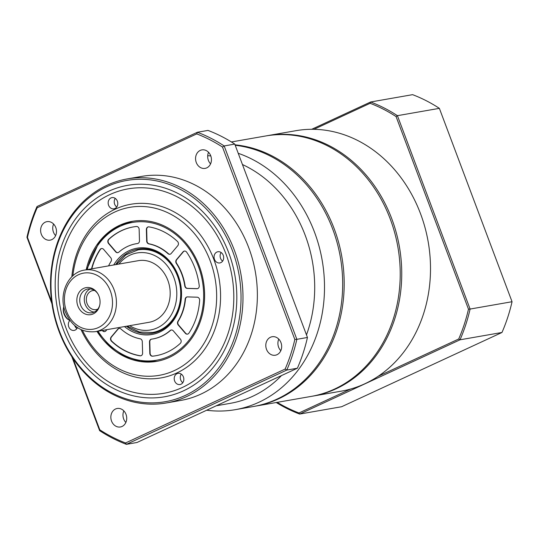 <?xml version="1.0" encoding="UTF-8"?>
<svg xmlns="http://www.w3.org/2000/svg" width="539" height="539" viewBox="0 0 539 539"><rect width="100%" height="100%" fill="white"/><g stroke="black" fill="none" stroke-linecap="round" stroke-linejoin="round"><path stroke-width="0.81" d="M51.832 239.606A9.379 7.89 -99.9 0 0 56.103 228.523A9.379 7.89 -99.9 0 0 46.94 221.65A9.379 7.89 -99.9 0 0 45.276 222.169A9.379 7.89 -99.9 0 0 41.004 233.259A9.379 7.89 -99.9 0 0 50.167 240.131A9.379 7.89 -99.9 0 0 51.832 239.606M206.781 167.858A9.379 7.89 -99.9 0 0 211.052 156.768A9.379 7.89 -99.9 0 0 201.889 149.896A9.379 7.89 -99.9 0 0 200.225 150.415A9.379 7.89 -99.9 0 0 195.953 161.505A9.379 7.89 -99.9 0 0 205.116 168.377A9.379 7.89 -99.9 0 0 206.781 167.858M277.012 354.696A9.379 7.89 -99.9 0 0 281.284 343.606A9.379 7.89 -99.9 0 0 272.121 336.734A9.379 7.89 -99.9 0 0 270.457 337.259A9.379 7.89 -99.9 0 0 266.185 348.342A9.379 7.89 -99.9 0 0 275.348 355.221A9.379 7.89 -99.9 0 0 277.012 354.696M122.063 426.45A9.379 7.89 -99.9 0 0 126.335 415.36A9.379 7.89 -99.9 0 0 117.172 408.488A9.379 7.89 -99.9 0 0 115.508 409.013A9.379 7.89 -99.9 0 0 111.236 420.097A9.379 7.89 -99.9 0 0 120.399 426.969A9.379 7.89 -99.9 0 0 122.063 426.45M206.673 410.226A132.19 111.196 -99.9 0 0 235.388 409.653L253.559 406.48A132.19 111.196 -99.9 0 0 276.992 399.129A132.19 111.196 -99.9 0 0 340.601 258.653A132.19 111.196 -99.9 0 0 235.213 145.281M106.769 186.71A112.294 94.453 -99.9 0 0 59.445 331.162A112.294 94.453 -99.9 0 0 185.234 395.451A112.294 94.453 -99.9 0 0 232.558 250.999A112.294 94.453 -99.9 0 0 106.769 186.71M186.487 396.637A113.716 95.652 80.1 0 1 166.329 402.963A113.716 95.652 80.1 0 1 55.261 319.647A113.716 95.652 80.1 0 1 107.032 185.254A113.716 95.652 80.1 0 1 127.184 178.928A113.716 95.652 80.1 0 1 238.251 262.244A113.716 95.652 80.1 0 1 186.487 396.637M108.507 191.332A107.315 90.269 80.1 0 1 228.725 252.771A107.315 90.269 80.1 0 1 183.496 390.829A107.315 90.269 80.1 0 1 63.279 329.383A107.315 90.269 80.1 0 1 108.507 191.332M216.274 405.779L230.375 403.313A125.082 105.22 -99.9 0 0 252.548 396.36A125.082 105.22 -99.9 0 0 281.459 375.595M235.388 409.653A132.19 111.196 -99.9 0 0 258.814 402.303A132.19 111.196 -99.9 0 0 323.979 274.371A132.19 111.196 -99.9 0 0 238.231 153.305M166.329 402.963L180.713 400.45A113.716 95.652 -99.9 0 0 200.872 394.124A113.716 95.652 -99.9 0 0 252.636 259.731A113.716 95.652 -99.9 0 0 141.575 176.415L127.184 178.928M297.38 368.218A164.887 138.691 -99.9 0 0 307.452 337.475L296.854 339.327A164.887 138.691 80.1 0 1 286.782 370.071L297.38 368.218L137.014 442.485L126.409 444.338A164.887 138.691 80.1 0 1 99.634 430.654L71.835 356.697M51.953 303.794L26.95 237.275A164.887 138.691 80.1 0 1 37.023 206.525L197.395 132.264A164.887 138.691 80.1 0 1 224.17 145.948L234.768 144.095A164.887 138.691 -99.9 0 0 207.993 130.411L197.395 132.264L196.742 133.894L37.151 207.798A163.465 137.499 -99.9 0 0 27.462 237.369L51.67 301.766M306.482 334.894A125.082 105.22 -99.9 0 0 242.449 164.53M210.789 155.926A125.082 105.22 -99.9 0 0 207.71 155.704M55.625 235.624A9.379 7.89 80.1 0 1 53.604 224.042M210.574 163.869A9.379 7.89 80.1 0 1 208.553 152.288M280.806 350.707A9.379 7.89 80.1 0 1 278.778 339.125M125.856 422.461A9.379 7.89 80.1 0 1 123.829 410.88M72.933 358.341L99.796 429.805A163.465 137.499 -99.9 0 0 125.547 442.97L285.138 369.067A163.465 137.499 -99.9 0 0 294.826 339.496L222.492 147.059A163.465 137.499 -99.9 0 0 196.742 133.894M222.492 147.059L224.17 145.948L296.854 339.327L294.826 339.496M307.452 337.475L234.768 144.095M285.138 369.067L286.782 370.071L126.409 444.338L125.547 442.97M26.95 237.275L27.462 237.369M99.796 429.805L99.634 430.654M37.023 206.525L37.151 207.798M83.66 288.378A13.724 11.541 80.1 0 1 97.626 293.405A13.724 11.541 80.1 0 1 99.702 305.296A13.724 11.541 80.1 0 1 93.247 313.887A13.724 11.541 80.1 0 1 77.872 306.031A13.724 11.541 80.1 0 1 83.66 288.378M97.835 293.748A12.08 10.16 -99.9 0 0 87.891 288.965A12.08 10.16 -99.9 0 0 85.748 289.638A12.08 10.16 -99.9 0 0 80.244 303.922A12.08 10.16 -99.9 0 0 92.048 312.768A12.08 10.16 -99.9 0 0 94.19 312.101A12.08 10.16 -99.9 0 0 99.789 304.899M97.835 309.083A9.668 8.132 80.1 0 1 96.171 309.595A9.668 8.132 80.1 0 1 86.732 302.514A9.668 8.132 80.1 0 1 91.131 291.094A9.668 8.132 80.1 0 1 92.849 290.555A9.668 8.132 80.1 0 1 94.581 290.474M167.831 280.314A31.269 26.303 -99.9 0 0 138.348 260.674L84.583 270.066A31.269 26.303 80.1 0 1 114.073 289.706A31.269 26.303 80.1 0 1 95.349 331.674L149.114 322.282A31.269 26.303 -99.9 0 0 167.831 280.314M90.215 288.884A12.08 10.16 -99.9 0 0 84.502 301.827A12.08 10.16 -99.9 0 0 94.264 312.061M312.62 396.158L341.396 391.132A132.19 111.196 -99.9 0 0 364.829 383.781A132.19 111.196 -99.9 0 0 425.001 227.546A132.19 111.196 -99.9 0 0 295.891 130.694L267.115 135.72A132.19 111.196 80.1 0 1 396.232 232.578A132.19 111.196 80.1 0 1 336.053 388.808A132.19 111.196 80.1 0 1 312.62 396.158A132.19 111.196 80.1 0 1 311.865 396.286M266.36 135.855A132.19 111.196 80.1 0 1 267.115 135.72M378.102 376.323L458.716 338.997A163.748 137.735 -99.9 0 0 468.479 309.191L396.071 116.565L397.418 115.676L439.366 108.346A164.887 138.691 -99.9 0 0 412.591 94.662L370.643 101.992A164.887 138.691 80.1 0 1 397.418 115.676L470.102 309.056L512.05 301.725L439.366 108.346M468.479 309.191L470.102 309.056A164.887 138.691 80.1 0 1 460.03 339.799L501.977 332.475A164.887 138.691 -99.9 0 0 512.05 301.725M458.716 338.997L460.03 339.799L299.657 414.067L341.605 406.736L501.977 332.475M277.221 402.343A163.748 137.735 -99.9 0 0 298.97 412.968L299.657 414.067A164.887 138.691 80.1 0 1 276.244 402.518M298.97 412.968L350.707 389.01M396.071 116.565A163.748 137.735 -99.9 0 0 370.118 103.299L313.941 129.313M311.677 129.299L370.643 101.992L370.118 103.299M69.848 320.469A5.686 4.784 -99.9 0 0 68.871 327.126A5.686 4.784 -99.9 0 0 74.119 330.42A5.686 4.784 -99.9 0 0 75.123 330.104A5.686 4.784 -99.9 0 0 77.448 327.638M114.962 208.505A5.686 4.784 -99.9 0 0 117.549 201.788A5.686 4.784 -99.9 0 0 111.997 197.618A5.686 4.784 -99.9 0 0 110.994 197.934A5.686 4.784 -99.9 0 0 108.4 204.658A5.686 4.784 -99.9 0 0 113.958 208.822A5.686 4.784 -99.9 0 0 114.962 208.505M220.849 262.621A5.686 4.784 -99.9 0 0 223.436 255.904A5.686 4.784 -99.9 0 0 217.884 251.74A5.686 4.784 -99.9 0 0 216.873 252.057A5.686 4.784 -99.9 0 0 214.286 258.774A5.686 4.784 -99.9 0 0 219.838 262.938A5.686 4.784 -99.9 0 0 220.849 262.621M181.01 384.219A5.686 4.784 -99.9 0 0 183.597 377.502A5.686 4.784 -99.9 0 0 178.045 373.338A5.686 4.784 -99.9 0 0 177.035 373.648A5.686 4.784 -99.9 0 0 174.447 380.372A5.686 4.784 -99.9 0 0 180.006 384.536A5.686 4.784 -99.9 0 0 181.01 384.219M109.747 194.633A103.764 87.284 -99.9 0 0 66.021 328.116A103.764 87.284 -99.9 0 0 182.249 387.521A103.764 87.284 -99.9 0 0 225.982 254.037A103.764 87.284 -99.9 0 0 109.747 194.633M72.873 275.793A85.283 71.741 80.1 0 1 114.692 212.076A85.283 71.741 80.1 0 1 210.223 260.903A85.283 71.741 80.1 0 1 174.279 370.616A85.283 71.741 80.1 0 1 82.393 330.259M71.828 276.776A88.127 74.133 80.1 0 1 115.211 209.166A88.127 74.133 80.1 0 1 213.929 259.623A88.127 74.133 80.1 0 1 176.792 372.988A88.127 74.133 80.1 0 1 81.072 329.686M86.22 269.776A71.074 59.782 80.1 0 1 119.658 225.282A71.074 59.782 80.1 0 1 132.25 221.334A71.074 59.782 80.1 0 1 201.667 273.408A71.074 59.782 80.1 0 1 169.313 357.404A71.074 59.782 80.1 0 1 156.721 361.352A71.074 59.782 80.1 0 1 96.986 331.391M181.306 374.12A5.686 4.784 -99.9 0 0 182.802 382.697M221.138 252.522A5.686 4.784 -99.9 0 0 222.641 261.098M115.258 198.399A5.686 4.784 -99.9 0 0 116.754 206.983M74.746 325.59A5.686 4.784 -99.9 0 0 76.915 328.581M108.575 265.875A48.328 40.654 80.1 0 1 111.041 261.381A2.843 2.392 -99.9 0 0 110.717 257.676L103.636 249.395A2.843 2.392 -99.9 0 0 101.5 248.546A2.843 2.392 -99.9 0 0 100.995 248.701A2.843 2.392 -99.9 0 0 100.059 249.523A65.387 54.998 -99.9 0 0 91.522 268.853M101.655 248.526A2.843 2.392 -99.9 0 0 101.298 248.647A2.843 2.392 -99.9 0 0 100.362 249.476A65.387 54.998 -99.9 0 0 91.825 268.799M136.32 243.709A48.328 40.654 80.1 0 1 136.468 243.682A48.328 40.654 80.1 0 1 137.694 243.493M127.602 246.424A48.328 40.654 80.1 0 1 136.165 243.736A48.328 40.654 80.1 0 1 137.479 243.534A2.843 2.392 -99.9 0 0 137.553 243.52A2.843 2.392 -99.9 0 0 139.473 240.798L139.15 229.385A2.843 2.392 -99.9 0 0 136.394 226.495A65.387 54.998 -99.9 0 0 133.234 226.932A65.387 54.998 -99.9 0 0 121.646 230.571A65.387 54.998 -99.9 0 0 108.656 239.343A2.843 2.392 -99.9 0 0 108.568 243.547L115.649 251.828A2.843 2.392 -99.9 0 0 117.785 252.676A2.843 2.392 -99.9 0 0 118.802 252.185A48.328 40.654 80.1 0 1 127.602 246.424M133.382 226.906A65.387 54.998 -99.9 0 0 121.949 230.517A65.387 54.998 -99.9 0 0 108.959 239.289A2.843 2.392 -99.9 0 0 108.871 243.5L115.952 251.774A2.843 2.392 -99.9 0 0 117.933 252.65M147.78 227.04A2.843 2.392 -99.9 0 0 146.365 229.607L146.682 241.014A2.843 2.392 -99.9 0 0 148.831 243.884A48.328 40.654 80.1 0 1 168.027 253.687A2.843 2.392 -99.9 0 0 169.9 254.273A2.843 2.392 -99.9 0 0 171.166 253.525L177.796 245.669A2.843 2.392 -99.9 0 0 177.472 241.452A65.387 54.998 -99.9 0 0 148.966 226.879A2.843 2.392 -99.9 0 0 148.279 226.879A2.843 2.392 -99.9 0 0 147.78 227.04M148.434 226.858A2.843 2.392 -99.9 0 0 148.077 226.986A2.843 2.392 -99.9 0 0 146.669 229.553L146.985 240.96A2.843 2.392 -99.9 0 0 149.135 243.83A48.328 40.654 80.1 0 1 168.33 253.64A2.843 2.392 -99.9 0 0 170.048 254.246M183.826 251.241A2.843 2.392 -99.9 0 0 183.065 251.828L176.435 259.683A2.843 2.392 -99.9 0 0 176.314 263.382A48.328 40.654 80.1 0 1 184.783 285.906A2.843 2.392 -99.9 0 0 187.228 288.412L196.924 288.709A2.843 2.392 -99.9 0 0 197.335 288.682A2.843 2.392 -99.9 0 0 199.228 285.63A65.387 54.998 -99.9 0 0 186.656 252.178A2.843 2.392 -99.9 0 0 184.331 251.08A2.843 2.392 -99.9 0 0 183.826 251.241M184.479 251.059A2.843 2.392 -99.9 0 0 184.129 251.187A2.843 2.392 -99.9 0 0 183.368 251.774L176.738 259.636A2.843 2.392 -99.9 0 0 176.617 263.328A48.328 40.654 80.1 0 1 185.086 285.852A2.843 2.392 -99.9 0 0 187.532 288.358L197.227 288.655A2.843 2.392 -99.9 0 0 197.483 288.648M186.555 297.09A2.843 2.392 -99.9 0 0 185.153 299.266A48.328 40.654 80.1 0 1 177.931 321.305A2.843 2.392 -99.9 0 0 178.254 325.017L185.335 333.291A2.843 2.392 -99.9 0 0 187.471 334.14A2.843 2.392 -99.9 0 0 188.913 333.163A65.387 54.998 -99.9 0 0 199.639 300.425A2.843 2.392 -99.9 0 0 197.159 297.198L187.464 296.901A2.843 2.392 -99.9 0 0 187.06 296.928A2.843 2.392 -99.9 0 0 186.555 297.09M187.208 296.908A2.843 2.392 -99.9 0 0 186.858 297.036A2.843 2.392 -99.9 0 0 185.456 299.212A48.328 40.654 80.1 0 1 178.234 321.251A2.843 2.392 -99.9 0 0 178.557 324.963L185.638 333.237A2.843 2.392 -99.9 0 0 187.619 334.113M170.688 330.164A2.843 2.392 -99.9 0 0 170.169 330.508A48.328 40.654 80.1 0 1 152.806 338.95A48.328 40.654 80.1 0 1 151.493 339.152A2.843 2.392 -99.9 0 0 151.419 339.166A2.843 2.392 -99.9 0 0 150.913 339.321A2.843 2.392 -99.9 0 0 149.498 341.894L149.822 353.301A2.843 2.392 -99.9 0 0 152.577 356.191A65.387 54.998 -99.9 0 0 155.737 355.753A65.387 54.998 -99.9 0 0 180.316 343.35A2.843 2.392 -99.9 0 0 180.403 339.139L173.322 330.858A2.843 2.392 -99.9 0 0 171.193 330.009A2.843 2.392 -99.9 0 0 170.688 330.164M171.341 329.989A2.843 2.392 -99.9 0 0 170.991 330.111A2.843 2.392 -99.9 0 0 170.472 330.454A48.328 40.654 80.1 0 1 153.11 338.896A48.328 40.654 80.1 0 1 152.955 338.923M151.58 339.139A2.843 2.392 -99.9 0 0 151.216 339.267A2.843 2.392 -99.9 0 0 149.802 341.841L150.125 353.247A2.843 2.392 -99.9 0 0 152.881 356.138A65.387 54.998 -99.9 0 0 155.892 355.727M118.573 328.568A2.843 2.392 -99.9 0 0 117.805 329.161L111.175 337.016A2.843 2.392 -99.9 0 0 111.499 341.241A65.387 54.998 -99.9 0 0 140.005 355.807A2.843 2.392 -99.9 0 0 140.692 355.807A2.843 2.392 -99.9 0 0 142.606 353.079L142.289 341.672A2.843 2.392 -99.9 0 0 140.14 338.802A48.328 40.654 80.1 0 1 120.945 328.999A2.843 2.392 -99.9 0 0 119.072 328.413A2.843 2.392 -99.9 0 0 118.573 328.568M119.227 328.392A2.843 2.392 -99.9 0 0 118.876 328.514A2.843 2.392 -99.9 0 0 118.108 329.107L111.479 336.963A2.843 2.392 -99.9 0 0 111.802 341.187A65.387 54.998 -99.9 0 0 140.308 355.753A2.843 2.392 -99.9 0 0 140.841 355.774M102.289 330.461A65.387 54.998 -99.9 0 0 102.322 330.508A2.843 2.392 -99.9 0 0 104.64 331.606A2.843 2.392 -99.9 0 0 105.907 330.858L106.924 329.652M102.592 330.407A65.387 54.998 -99.9 0 0 102.619 330.454A2.843 2.392 -99.9 0 0 104.795 331.573M69.107 320.078L68.19 319.519A7.391 3.901 -114.8 0 1 64.02 313.934A7.391 3.901 -114.8 0 1 63.326 309.009L63.487 307.951A8.53 4.501 65.2 0 0 64.289 313.631A8.53 4.501 65.2 0 0 69.107 320.078A8.53 4.501 65.2 0 0 70.036 320.543M63.838 306.671A8.53 4.501 65.2 0 0 63.487 307.951M235.044 144.836A132.19 111.196 80.1 0 1 341.948 257.406A132.19 111.196 80.1 0 1 278.501 398.867A132.19 111.196 80.1 0 1 255.075 406.217A132.19 111.196 80.1 0 1 254.314 406.345M255.075 406.217L311.104 396.421A132.19 111.196 -99.9 0 0 334.537 389.077A132.19 111.196 -99.9 0 0 394.716 232.841A132.19 111.196 -99.9 0 0 265.599 135.99L231.406 141.959M110.367 290.986A28.426 23.911 -99.9 0 0 78.519 274.708A28.426 23.911 -99.9 0 0 66.54 311.279A28.426 23.911 -99.9 0 0 98.388 327.557A28.426 23.911 -99.9 0 0 110.367 290.986M129.677 325.677A39.091 32.879 -99.9 0 0 166.969 320.739A39.091 32.879 -99.9 0 0 173.861 277.524A39.091 32.879 -99.9 0 0 118.91 264.07M144.263 248.816L138.024 249.907A41.934 35.271 80.1 0 1 177.567 276.244A41.934 35.271 80.1 0 1 152.463 332.516L158.695 331.424M126.449 326.236A42.642 35.87 -99.9 0 0 152.429 333.243L159.908 330.899C174.926 324.343 183.947 304.09 180.215 284.888C176.671 262.358 156.256 245.38 137.755 249.234A42.642 35.87 -99.9 0 0 130.195 251.605A42.642 35.87 -99.9 0 0 115.69 264.629M152.429 333.243A42.642 35.87 -99.9 0 0 159.84 330.939M113.716 264.972A43.78 36.827 80.1 0 1 129.192 250.648A43.78 36.827 80.1 0 1 178.234 275.719A43.78 36.827 80.1 0 1 159.78 332.037A43.78 36.827 80.1 0 1 124.482 326.587M98.037 331.202A69.935 58.825 -99.9 0 0 168.916 356.346A69.935 58.825 -99.9 0 0 198.392 266.381A69.935 58.825 -99.9 0 0 120.056 226.34A69.935 58.825 -99.9 0 0 87.271 269.594M153.036 332.415L155.953 332.408A42.642 35.87 80.1 0 1 153.002 332.422M138.57 249.813A42.642 35.87 80.1 0 1 141.339 248.829L138.604 249.806M120.264 225.181A71.074 59.782 80.1 0 1 132.554 221.28M84.583 270.066C68.002 272.363 58.199 294.489 65.394 312.014C71.674 326.371 81.659 332.92 95.349 331.674M138.024 249.907L125.917 254.832L116.404 264.508M127.17 326.115L139.399 331.99L152.463 332.516M132.857 221.226L120.184 225.201L108.615 232.491L98.873 242.698L86.664 269.702M97.431 331.31L109.363 345.742L124.037 356.016L140.342 361.346L157.017 361.298"/></g></svg>
